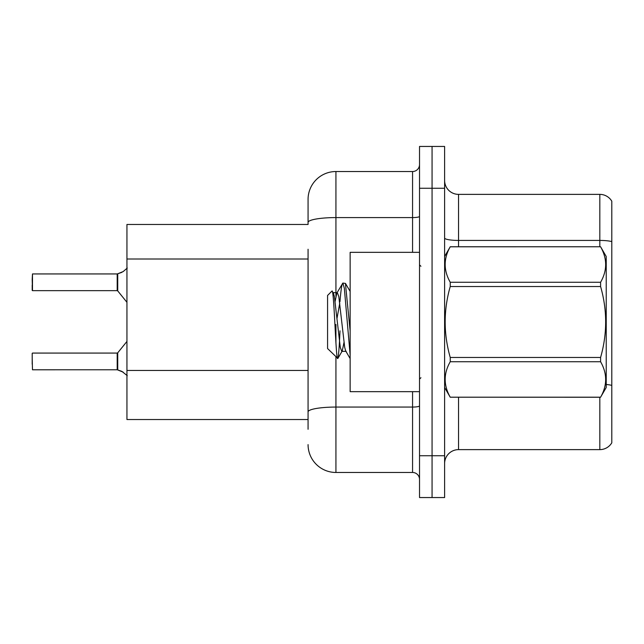 <?xml version="1.0" encoding="UTF-8"?>
<svg xmlns="http://www.w3.org/2000/svg" width="644" height="644" viewBox="0 0 644 644"><rect width="100%" height="100%" fill="white"/><g stroke="black" fill="none" stroke-linecap="round" stroke-linejoin="round"><path stroke-width="0.97" d="M126.94 419.526L308.065 419.526L126.94 419.526L126.94 224.474L308.065 224.474L308.065 199.39L308.065 214.718M611.8 393.895L611.8 438.475M444.61 463.559A13.935 13.935 0 0 1 458.544 449.625L599.822 449.625L599.822 397.235M432.068 455.751L432.068 497.554L444.61 497.554L444.61 455.751L432.068 455.751L432.068 497.554L419.526 497.554L419.526 455.751L432.068 455.751L432.068 188.249L432.068 455.751M419.526 455.751L419.526 146.446L432.068 146.446L432.068 188.249L432.068 146.446L444.61 146.446L444.61 455.751M611.8 201.202A13.935 13.935 0 0 0 599.822 194.375A13.935 13.935 0 0 1 611.8 201.202L611.8 442.798A13.935 13.935 0 0 1 599.822 449.625M611.8 241.613A13.935 2.423 180 0 0 599.822 240.429L599.822 194.375L458.544 194.375A13.935 13.935 0 0 1 444.61 180.441A13.935 13.935 0 0 0 458.544 194.375L458.544 246.765M308.065 429.282L308.065 249.26M335.935 356.905L335.935 472.471L412.562 472.471L412.562 391.665M308.065 199.39A27.869 27.869 0 0 1 335.935 171.529L412.562 171.529A6.963 6.963 0 0 0 419.526 164.558M308.065 416.74L308.065 411.902A27.869 4.838 180 0 1 335.935 407.064L412.562 407.064A6.963 1.208 0 0 0 419.526 405.857M419.526 479.442A6.963 6.963 0 0 0 412.562 472.471M335.935 472.471A27.869 27.869 0 0 1 308.065 444.61M123.181 372.143L117.305 369.785L121.917 371.395L127.27 375.669M121.917 272.332L117.305 273.942L123.181 271.575L117.739 273.781L117.731 290.911L117.192 290.653L117.192 273.942A0.7 0.692 0 0 0 117.305 273.942A0.7 0.692 180 0 1 117.2 273.95L117.192 282.289M32.2 279.504L32.482 273.942L117.192 273.942L32.482 273.942L32.482 290.653L32.2 279.504M419.526 252.335L350.143 252.335L350.143 391.665L419.526 391.665M444.61 256.513L450.236 246.765L600.594 246.765L606.229 256.513L606.229 387.487L600.594 397.195C607.34 385.426 607.34 373.601 600.594 361.735L450.236 361.735C443.491 373.504 443.491 385.329 450.236 397.195L600.594 397.235M600.594 246.765L450.236 246.805C443.491 258.574 443.491 270.399 450.236 282.265L450.236 286.54C443.491 310.118 443.491 333.761 450.236 357.46L450.236 361.735M450.236 282.265L600.594 282.265C607.34 270.496 607.34 258.671 600.594 246.805M600.594 282.265L600.594 286.54L450.236 286.54M450.236 357.46L600.594 357.46C607.34 333.761 607.34 310.118 600.594 286.54M600.594 357.46L600.594 361.735M444.61 387.487L450.236 397.235M350.143 354.989L344.339 288.287L342.866 283.07L345.417 283.4L350.143 330.944M339.976 301.658C340.942 289.679 341.908 283.489 342.866 283.07L336.836 293.068L335.122 301.432M346.182 351.35L341.755 351.35L340.282 347.422L334.389 296.578L333.407 293.068L331.982 291.048L327.571 295.459L327.571 348.541L337.85 358.475L342.254 350.932L343.968 342.568M331.982 291.048C334.027 287.876 335.862 359.771 337.593 358.563C338.414 358.144 339.211 348.903 340 330.831M339.766 303.091L337.005 318.353M450.236 397.195L600.594 397.195M333.407 293.068L332.908 292.65L337.335 292.65L336.836 293.068M350.143 358.563L345.683 350.932L344.709 347.422L338.808 296.578L337.335 292.65M117.2 369.777A0.7 0.692 180 0 1 117.305 369.785A0.7 0.692 -0 0 0 117.2 369.777L117.192 353.073L117.2 369.777L32.482 369.785L32.2 358.644M117.192 361.429L117.192 353.073L117.731 352.815L117.739 369.946M32.2 353.347L32.2 364.214M32.2 285.075L32.2 290.372M127.27 268.057L123.181 271.575M308.065 259.009L126.94 259.009M308.065 370.469L126.94 370.469M458.544 397.235L458.544 449.625M599.822 246.765L599.822 240.429L458.544 240.429A13.935 2.423 0 0 1 444.61 238.014M611.8 385.402A13.935 2.423 180 0 0 606.229 384.484M444.61 188.249L419.526 188.249M335.935 171.529L335.935 217.583L412.562 217.583L412.562 171.529M308.065 222.422A27.869 4.838 180 0 1 335.935 217.583L335.935 296.176M335.935 324.455L335.935 342.705M412.562 252.335L412.562 217.583A6.963 1.208 0 0 0 419.526 216.368M420.918 266.27L419.526 264.877M420.918 377.73L419.526 379.123M350.143 291.434L345.45 283.384M32.482 353.073L117.192 353.073M117.731 352.815L126.94 341.433M32.482 290.653L117.192 290.653M117.731 290.911L126.94 302.294"/></g></svg>
